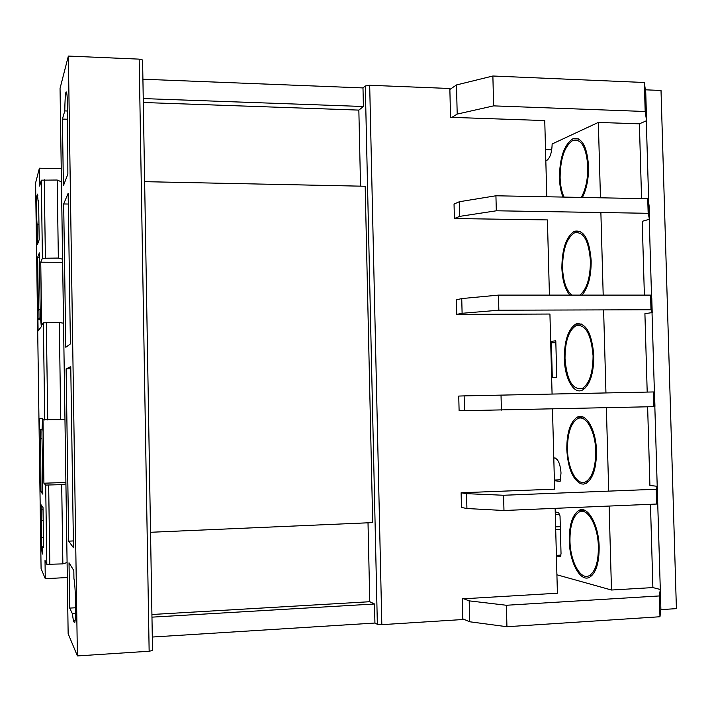 <?xml version="1.0" encoding="UTF-8"?>
<svg xmlns="http://www.w3.org/2000/svg" width="712" height="712" viewBox="0 0 712 712"><rect width="100%" height="100%" fill="white"/><g stroke="black" fill="none" stroke-linecap="round" stroke-linejoin="round"><path stroke-width="1.07" d="M581.989 295.106C588.148 287.942 591.209 276.487 591.183 260.734C589.42 239.196 583.804 229.38 574.344 231.284C566.182 236.731 562.026 248.96 561.875 267.979C562.382 280.412 565.052 289.455 569.876 295.106M599.157 547.065C598.819 524.628 587.587 505.137 578.847 510.459C572.404 514.776 569.208 524.833 569.262 540.613C569.529 562.302 580.431 582.656 589.661 577.227C596.006 573.018 599.175 562.961 599.157 547.065M554.399 480.707L560.122 481.383L561.012 473.062C560.255 463.325 557.843 458.252 553.785 457.852M596.487 451.177C596.149 429.772 585.86 412.212 577.298 417.143C570.285 421.807 566.788 432.54 566.788 449.334C567.936 468.113 572.662 479.612 580.983 483.84L583.422 484.124L586.065 483.377C592.962 478.838 596.442 468.104 596.487 451.177M593.835 355.733C591.814 332.735 585.807 322.189 575.803 324.085C568.221 329.122 564.394 340.585 564.322 358.456C564.616 378.268 573.712 394.777 582.443 390.114C589.901 385.237 593.701 373.773 593.835 355.733M582.398 197.446C586.652 188.965 588.708 178.543 588.557 166.181C587.008 146.031 581.802 136.891 572.92 138.751C564.18 144.616 559.685 157.672 559.427 177.902C559.668 185.431 560.86 191.822 563.014 197.073M545.828 160.859L546.442 160.672C549.984 158.331 551.889 152.769 552.138 143.975L598.338 122.42L639.385 123.835L641.565 198.603M545.526 149.707L551.72 149.885L549.646 149.832L551.871 148.808M609.125 506.054L611.483 590.026L652.886 587.578L660.309 589.491L659.356 595.944L506.392 605.262L469.19 600.866L463.708 598.774L462.328 598.854L462.836 619.529L381.828 624.655L377.351 624.317L374.93 623.044L374.512 603.99L151.968 617.153M611.483 590.026L556.918 574.789M649.46 219.243L648.16 213.297L496.317 210.788L459.721 216.368L459.356 201.727L495.926 195.773L647.733 198.719L649.05 205.136L649.46 219.243L642.224 221.325L644.378 295.106M652.201 312.595L650.982 309.756L498.854 310.209L462.106 313.289L461.741 298.577L498.471 295.115L650.554 295.106L651.783 298.426L652.201 312.595L644.912 313.672L647.199 392.072M647.626 406.81L649.914 485.495L657.283 486.287L656.233 489.26L503.58 495.258L466.547 493.665L466.921 508.519L461.474 507.451L461.118 492.766L554.621 489.162L552.476 408.955M650.465 504.301L652.886 587.578M598.338 122.42L600.456 197.803M600.875 212.514L603.197 295.106M603.607 309.889L605.948 392.882M606.366 407.736L608.707 491.129M556.757 377.405L555.796 340.799L551.328 341.333L552.298 377.663L556.757 377.405M556.41 555.938L560.193 556.731L561.038 553.936L560.024 515.951L558.608 512.569L555.235 511.981M645.375 89.97L660.896 609.623L659.962 616.752L659.356 595.944M645.668 89.828L661.021 90.46L676.4 608.635L660.896 609.623L660.309 589.491M551.364 342.757L555.849 342.712M571.861 295.106C566.28 290.452 563.174 281.347 562.551 267.81C562.694 249.716 566.654 238.075 574.415 232.904C583.422 231.097 588.762 240.433 590.435 260.921C590.337 277.813 586.839 289.214 579.933 295.106M598.392 546.896C598.409 562.017 595.401 571.585 589.358 575.599C580.591 580.752 570.205 561.412 569.956 540.764C569.903 525.75 572.938 516.182 579.07 512.079C587.4 507.015 598.071 525.581 598.392 546.896M595.73 451.132C595.686 467.232 592.375 477.441 585.816 481.757C577.254 486.554 567.749 469.137 567.482 449.379C567.473 433.394 570.81 423.195 577.476 418.754C585.629 414.055 595.41 430.787 595.73 451.132M593.078 355.804C592.954 372.963 589.34 383.866 582.247 388.512C572.493 390.114 566.743 380.075 565.008 358.394C565.07 341.386 568.71 330.493 575.928 325.695C585.442 323.898 591.165 333.928 593.078 355.804M564.064 197.09C561.679 191.955 560.362 185.467 560.104 177.635C560.353 158.375 564.625 145.96 572.938 140.389C581.384 138.618 586.341 147.313 587.809 166.483C587.934 179.024 585.762 189.339 581.277 197.429M551.64 377.707L552.298 377.663L551.64 377.68M550.661 341.306L551.328 341.297M75.606 607.763L69.696 608.101L69.019 562.783L73.817 570.543L73.932 578.464C74.787 582.914 75.33 591.129 75.57 603.1C75.686 613.281 75.436 619.68 74.831 622.297L74.297 622.519L73.38 620.57L72.339 613.637L75.543 613.459M62.861 563.886L61.695 484.667L45.684 485.068L43.904 483.217L42.996 419.822L60.734 419.671L59.301 322.554L43.352 322.812L41.643 325.099L40.744 262.194L42.426 258.269L58.348 258.064L57.2 180.029L41.305 180.163L39.649 186.072L39.4 168.201L35.6 182.904L41.082 568.594L45.274 578.678L45.016 560.46L46.823 564.349L62.861 563.886L67.088 562.516M65.922 483.964L61.695 484.667M58.348 258.064L62.585 259.239M61.437 181.845L57.2 180.029M639.385 123.835L646.576 120.702L645.179 111.49L493.63 105.874L457.202 114.08L451.915 117.364L450.545 117.32L449.842 88.493L369.688 85.28L365.3 85.983L362.987 87.923L142.872 79.219M546.789 196.761L544.751 120.568L451.915 117.364M555.138 508.341L557.407 593.221L463.708 598.774M459.107 410.69L458.742 396.068L464.144 395.89L464.509 410.673L459.107 410.69M462.106 313.289L456.739 314.384L549.931 314.037L552.076 393.941M456.739 314.384L456.383 299.832L461.741 298.577M459.721 216.368L454.398 218.531L547.412 219.919L549.424 295.115M454.398 218.531L454.042 204.05L459.356 201.727M646.576 120.702L645.757 92.631L644.324 82.494L492.873 76.006L456.481 84.951L449.859 89.472M645.179 111.49L644.324 82.494M493.63 105.874L492.873 76.006M457.202 114.08L456.481 84.951M659.962 616.752L506.935 626.72L506.392 605.262M506.935 626.72L469.706 621.772L469.19 600.866M469.706 621.772L462.818 618.853M466.547 493.665L461.118 492.766M554.381 480.039L560.486 479.817M657.283 486.287L657.701 500.589L656.669 504.043L503.971 510.504L466.921 508.519M656.233 489.26L656.669 504.043M503.58 495.258L503.971 510.504M40.976 491.885L42.809 494.128L41.919 431.89L42.631 418.665L39.338 418.362L39.498 429.612L40.593 429.906L40.976 491.885L42.782 491.823M38.964 224.6L37.166 224.583C36.454 221.37 36.321 197.269 37.015 195.506L37.407 194.109L38.163 201.71L38.635 201.71M37.166 224.583L37.451 244.456L39.178 239.713L38.608 200.17L38.163 201.71M43.557 546.166L42.862 546.202L43.574 547.635L43.005 507.496L41.163 504.879L41.234 509.863L43.032 509.792M42.862 546.202L42.498 554.043C41.99 554.034 41.625 548.605 41.403 537.765L41.234 509.863M38.386 310.165L38.875 309.364L39 318.139L37.932 319.75L38.092 330.947L41.314 326.692L40.246 314.597L39.365 252.902L37.638 257.29L38.386 310.165M69.696 608.101L72.339 613.637M67.693 111.019L64.792 110.921L62.407 119.064L63.395 185.743L67.862 174.12L67.667 109.087C67.382 96.271 66.803 90.62 65.931 92.142L66.536 92.159M64.792 110.921C64.908 101.051 65.281 94.794 65.931 92.142M152.528 650.528L142.596 60.289L152.528 650.528L149.146 651.24L77.394 655.93L68.352 56.07L60.048 88.386M77.394 655.93L68.147 633.698L60.048 88.235M63.671 203.97L65.807 347.278L70.408 343.914L68.147 193.272L63.671 203.97L68.308 204.041M70.755 366.635L66.127 368.887L68.699 541.147L73.478 547.786L70.755 366.635M374.93 623.044L152.306 637.035M360.539 186.152L358.848 110.102L363.405 106.506L143.201 98.576M363.405 106.506L362.987 87.923M60.734 419.671L64.97 419.51M63.537 323.195L59.301 322.554M150.535 532.282L372.688 522.599L365.185 186.25L144.607 181.667M151.923 614.501L369.768 601.711L368.015 522.804M369.768 601.711L374.512 603.99M142.542 59.968L139.178 59.132L68.352 56.07M67.311 577.548L45.274 578.678M61.241 168.7L39.4 168.201M358.848 110.102L143.263 102.501M39.427 257.299L37.638 257.29M653.385 391.956L653.821 406.668L654.942 406.374L654.524 392.143L653.385 391.956L464.144 395.89M653.821 406.668L464.509 410.673M501.017 394.946L501.408 410.112M576.462 323.809L579.132 323.417M650.554 295.106L650.982 309.756M498.471 295.115L498.854 310.209M647.733 198.719L648.16 213.297M495.926 195.773L496.317 210.788M67.818 119.242L62.407 119.064M73.372 540.933L68.699 541.147M70.782 368.825L66.127 368.887M40.7 319.741L37.932 319.75M40.557 318.13L39 318.139M40.175 309.355L38.875 309.364M62.629 262.327L40.744 262.194M65.904 482.469L43.904 483.217M42.017 438.708L40.718 438.734M42.026 429.87L40.593 429.906M42.044 429.55L39.498 429.612M556.392 555.351L560.976 555.12M555.298 514.402L559.766 514.206M555.636 526.889L560.308 526.675M555.707 529.683L560.38 529.47M74.297 622.519L74.769 622.493M49.813 564.518L48.665 485.121M46.823 564.349L45.684 485.068M45.39 257.975L44.26 179.753M42.426 258.269L41.305 180.163M381.828 624.655L369.688 85.28M44.749 420.009L43.352 322.812M47.731 419.964L46.325 322.616M377.351 624.317L365.3 85.983M149.146 651.24L139.178 59.132M73.38 620.57L75.143 620.463M37.015 195.506L37.816 195.524M41.163 520.481L43.192 520.392M41.403 537.765L43.432 537.676M574.344 231.284L580.164 231.356M578.847 510.459L584.436 510.219M553.794 458.074L555.289 458.03M577.298 417.143L583.057 417.001M575.803 324.085L581.633 324.049M572.92 138.751L578.616 138.929M555.707 529.648L560.38 529.434M592.01 575.447L589.358 575.599M588.441 481.659L585.816 481.757M584.837 388.458L582.247 388.512"/></g></svg>

